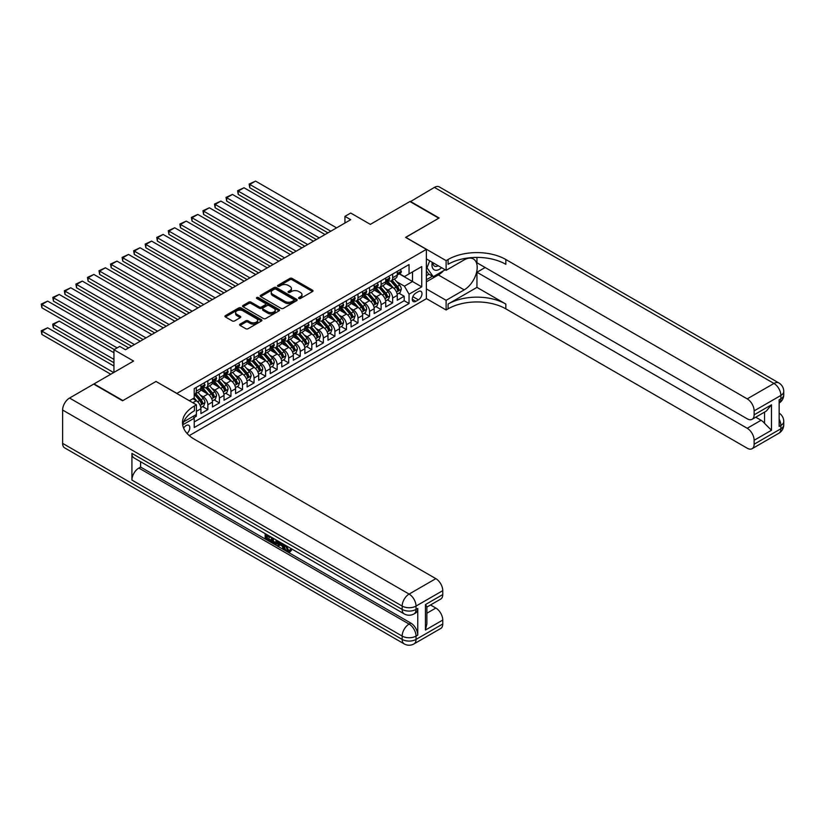 <?xml version="1.0" encoding="UTF-8"?>
<svg xmlns="http://www.w3.org/2000/svg" width="825" height="825" viewBox="0 0 825 825"><rect width="100%" height="100%" fill="white"/><g stroke="black" fill="none" stroke-linecap="round" stroke-linejoin="round"><path stroke-width="1.24" d="M298.897 298.464A1.124 0.65 0 0 0 300.486 298.464L312.531 291.514A1.598 0.928 0 0 0 312.995 290.864A1.598 0.928 0 0 0 312.531 290.204L292.122 278.427A1.598 0.928 0 0 0 289.853 278.427L277.808 285.378A1.124 0.65 0 0 0 279.397 286.296L280.954 285.398A5.125 2.96 0 0 1 288.214 285.398L289.905 286.378A5.125 2.96 0 0 1 291.411 288.472A5.125 2.96 0 0 1 289.905 290.565L288.348 291.462A1.124 0.65 0 0 0 289.936 292.38L291.493 291.483A5.125 2.96 0 0 1 298.753 291.483L300.455 292.463A5.125 2.96 0 0 1 301.96 294.556A5.125 2.96 0 0 1 300.455 296.649L298.897 297.557A1.124 0.65 0 0 0 298.897 298.464L298.897 297.557M187.048 433.424A5.228 3.022 120 0 0 189.698 428.887A5.228 3.022 120 0 0 188.75 425.287A5.228 3.022 120 0 0 186.141 425.545A5.228 3.022 120 0 0 183.624 428.123M240.085 324.112A1.598 0.928 0 0 0 239.611 324.761A1.598 0.928 0 0 0 240.085 325.421L245.809 328.721A1.598 0.928 0 0 0 248.078 328.721L261.453 320.997A1.598 0.928 0 0 0 261.927 320.347A1.598 0.928 0 0 0 261.453 319.688L241.044 307.911A1.598 0.928 0 0 0 238.786 307.911L225.4 315.635A1.598 0.928 0 0 0 224.936 316.284A1.598 0.928 0 0 0 225.4 316.944L232.32 320.935A1.598 0.928 0 0 0 234.589 320.935L240.312 317.635A1.598 0.928 0 0 0 240.787 316.975A1.598 0.928 0 0 0 240.312 316.326L236.878 314.346A4.29 2.475 0 0 1 235.63 312.593A4.29 2.475 0 0 1 238.27 310.303A4.29 2.475 0 0 1 242.952 310.839L256.379 318.594A4.29 2.475 0 0 1 257.637 320.347A4.29 2.475 0 0 1 254.987 322.637A4.29 2.475 0 0 1 250.315 322.101L248.078 320.801A1.598 0.928 0 0 0 245.809 320.801L240.085 324.112L240.085 325.421M156.111 381.532L176.901 393.401L426.37 249.377L405.58 237.373L438.787 218.202L409.912 201.527L370.353 224.369L350.718 213.036L344.943 216.367L350.718 219.697L125.503 349.728L119.728 346.397L113.953 349.728L113.953 372.395M156.111 381.397L122.904 400.568L94.029 383.903L133.588 361.061L113.953 349.728M281.067 308.364A1.598 0.928 0 0 0 283.336 308.364L296.711 300.651A1.598 0.928 0 0 0 297.186 299.991A1.598 0.928 0 0 0 296.711 299.341L276.303 287.554A1.598 0.928 0 0 0 274.034 287.554L260.659 295.278A1.598 0.928 0 0 0 260.195 295.938A1.598 0.928 0 0 0 260.659 296.588L281.067 308.364M257.194 298.712A1.124 0.65 0 0 1 258.338 298.867L258.338 297.536L279.087 309.519A1.598 0.928 0 0 1 279.551 310.169A1.598 0.928 0 0 1 279.087 310.819L265.702 318.543A1.598 0.928 0 0 1 263.443 318.543L243.035 306.766L243.035 305.456A1.598 0.928 0 0 0 242.56 306.106A1.598 0.928 0 0 0 243.035 306.766M243.035 305.456L248.758 302.156A1.598 0.928 0 0 1 251.027 302.156L259.298 306.931A1.598 0.928 0 0 0 261.566 306.931L265.361 304.734A1.598 0.928 0 0 0 265.836 304.085A1.598 0.928 0 0 0 265.361 303.425L256.75 298.454A1.124 0.65 0 0 1 258.338 297.536M193.906 417.656L196.298 416.274L194.803 415.408M196.422 411.345L200.918 408.736L200.918 413.603L207.848 409.602L202.599 406.57M200.331 395.062L203.228 396.743A6.538 3.774 60 0 1 207.848 404.735L212.468 402.074L212.468 406.942L219.398 402.94L214.149 399.908M211.881 388.4L214.778 390.07A6.538 3.774 60 0 1 219.398 398.073L224.018 395.402L224.018 400.269L230.948 396.268L225.699 393.236M223.431 381.728L226.328 383.398A6.538 3.774 60 0 1 230.948 391.401L235.568 388.74L235.568 393.608L242.498 389.606L237.249 386.564M234.981 375.055L237.878 376.736A6.538 3.774 60 0 1 242.498 384.739L247.118 382.068L247.118 386.935L254.048 382.934L248.799 379.902M246.531 368.393L249.428 370.064A6.538 3.774 60 0 1 254.048 378.067L258.668 375.396L258.668 380.263L265.598 376.262L260.339 373.23M258.081 361.721L260.978 363.402A6.538 3.774 60 0 1 265.598 371.394L270.218 368.734L270.218 373.601L277.148 369.6L271.889 366.568M269.631 355.059L272.528 356.73A6.538 3.774 60 0 1 277.148 364.733L281.768 362.062L281.768 366.929L288.698 362.928L283.439 359.896M281.181 348.387L284.078 350.058A6.538 3.774 60 0 1 288.698 358.06L293.318 355.4L293.318 360.267L300.248 356.266L294.989 353.224M292.731 341.715L295.628 343.396A6.538 3.774 60 0 1 300.248 351.398L304.868 348.728L304.868 353.595L311.798 349.594L306.539 346.562M304.281 335.053L307.178 336.724A6.538 3.774 60 0 1 311.798 344.726L316.418 342.055L316.418 346.923L323.348 342.922L318.089 339.89M315.831 328.381L318.728 330.062A6.538 3.774 60 0 1 323.348 338.054L327.968 335.393L327.968 340.261L334.898 336.26L329.639 333.228M327.381 321.719L330.278 323.39A6.538 3.774 60 0 1 334.898 331.392L339.518 328.721L339.518 333.589L346.448 329.588L341.189 326.556M338.931 315.047L341.828 316.718A6.538 3.774 60 0 1 346.448 324.72L351.068 322.059L351.068 326.927L357.998 322.926L352.739 319.883M350.47 308.375L353.378 310.056A6.538 3.774 60 0 1 357.998 318.058L362.618 315.387L362.618 320.255L369.548 316.253L364.289 313.222M362.02 301.713L364.928 303.383A6.538 3.774 60 0 1 369.548 311.386L374.168 308.715L374.168 313.582L381.098 309.581L375.839 306.549M373.57 295.041L376.478 296.722A6.538 3.774 60 0 1 381.098 304.714L385.718 302.053L385.718 306.921L392.648 302.919L392.648 298.052A6.538 3.774 -120 0 0 388.028 290.049L385.12 288.379M387.389 299.887L392.648 302.919M200.918 408.736A6.538 3.774 -120 0 0 196.298 400.733L192.833 398.733M212.468 402.074A6.538 3.774 -120 0 0 207.848 394.072L200.712 389.947M224.018 395.402A6.538 3.774 -120 0 0 219.398 387.399L212.262 383.274M235.568 388.74A6.538 3.774 -120 0 0 230.948 380.738L223.812 376.613M247.118 382.068A6.538 3.774 -120 0 0 242.498 374.065L235.362 369.94M258.668 375.396A6.538 3.774 -120 0 0 254.048 367.393L246.902 363.278M270.218 368.734A6.538 3.774 -120 0 0 265.598 360.731L258.452 356.606M281.768 362.062A6.538 3.774 -120 0 0 277.148 354.059L270.002 349.934M293.318 355.4A6.538 3.774 -120 0 0 288.698 347.397L281.552 343.272M304.868 348.728A6.538 3.774 -120 0 0 300.248 340.725L293.102 336.6M316.418 342.055A6.538 3.774 -120 0 0 311.798 334.053L304.652 329.938M327.968 335.393A6.538 3.774 -120 0 0 323.348 327.391L316.202 323.266M339.518 328.721A6.538 3.774 -120 0 0 334.898 320.719L327.752 316.594M351.068 322.059A6.538 3.774 -120 0 0 346.448 314.057L339.302 309.932M362.618 315.387A6.538 3.774 -120 0 0 357.998 307.385L350.852 303.26M374.168 308.715A6.538 3.774 -120 0 0 369.548 300.723L362.402 296.598M385.718 302.053A6.538 3.774 -120 0 0 381.098 294.051L373.952 289.926M418.399 291.586L415.862 293.05A5.063 2.918 120 0 0 412.552 297.516A5.063 2.918 120 0 0 413.325 301.568A5.063 2.918 120 0 0 415.862 301.321L418.399 299.846A5.063 2.918 120 0 0 421.709 295.391A5.063 2.918 120 0 0 420.925 291.328A5.063 2.918 120 0 0 418.399 291.586M189.265 435.61L426.37 298.722L426.37 249.377M193.153 416.357L194.226 418.213L194.226 427.546L409.045 303.517L409.045 294.185L404.425 286.182L396.67 281.707M194.226 418.213L182.737 424.844M189.368 400.733L194.226 397.939L194.226 388.606L409.045 264.577L409.045 273.91L421.75 266.578L421.75 286.853L409.045 294.185M203.167 387.1L203.228 387.131A6.538 3.774 60 0 0 206.498 387.461L211.118 384.79A6.538 3.774 -120 0 0 212.468 381.8L212.468 378.067M214.717 380.428L214.778 380.469A6.538 3.774 60 0 0 218.047 380.789L222.667 378.128A6.538 3.774 -120 0 0 224.018 375.138L224.018 371.394M226.267 373.766L226.328 373.797A6.538 3.774 60 0 0 229.597 374.127L234.218 371.456A6.538 3.774 -120 0 0 235.568 368.466L235.568 364.733M237.817 367.094L237.878 367.135A6.538 3.774 60 0 0 241.148 367.455L245.767 364.784A6.538 3.774 -120 0 0 247.118 361.793L247.118 358.06M249.367 360.432L249.428 360.463A6.538 3.774 60 0 0 252.697 360.783L257.317 358.122A6.538 3.774 -120 0 0 258.668 355.132L258.668 351.398M260.917 353.76L260.978 353.791A6.538 3.774 60 0 0 264.248 354.121L268.868 351.45A6.538 3.774 -120 0 0 270.218 348.459L270.218 344.726M272.467 347.088L272.528 347.129A6.538 3.774 60 0 0 275.798 347.449L280.418 344.788A6.538 3.774 -120 0 0 281.768 341.798L281.768 338.054M284.017 340.426L284.078 340.457A6.538 3.774 60 0 0 287.347 340.787L291.968 338.116A6.538 3.774 -120 0 0 293.318 335.125L293.318 331.392M295.567 333.754L295.628 333.795A6.538 3.774 60 0 0 298.897 334.115L303.517 331.444A6.538 3.774 -120 0 0 304.868 328.453L304.868 324.72M307.117 327.092L307.178 327.123A6.538 3.774 60 0 0 310.448 327.442L315.067 324.782A6.538 3.774 -120 0 0 316.418 321.791L316.418 318.058M318.667 320.42L318.728 320.451A6.538 3.774 60 0 0 321.998 320.781L326.618 318.11A6.538 3.774 -120 0 0 327.968 315.119L327.968 311.386M330.217 313.748L330.278 313.789A6.538 3.774 60 0 0 333.548 314.108L338.168 311.448A6.538 3.774 -120 0 0 339.518 308.457L339.518 304.714M341.767 307.086L341.828 307.117A6.538 3.774 60 0 0 345.087 307.447L349.707 304.776A6.538 3.774 -120 0 0 351.068 301.785L351.068 298.052M353.317 300.413L353.378 300.455A6.538 3.774 60 0 0 356.637 300.774L361.257 298.103A6.538 3.774 -120 0 0 362.618 295.113L362.618 291.38M364.867 293.752L364.928 293.782A6.538 3.774 60 0 0 368.187 294.102L372.807 291.442A6.538 3.774 -120 0 0 374.168 288.451L374.168 284.718M376.417 287.079L376.478 287.11A6.538 3.774 60 0 0 379.737 287.44L384.357 284.769A6.538 3.774 -120 0 0 385.718 281.779L385.718 278.046M194.226 421.946L404.188 300.723L404.188 296.247L397.258 300.248L397.258 295.381A6.538 3.774 -120 0 0 392.648 287.378L385.502 283.253M387.967 280.407L388.028 280.448A6.538 3.774 -120 0 0 391.287 280.768A6.538 3.774 -120 0 0 392.648 277.778L392.648 274.044M391.287 280.768L395.907 278.108A6.538 3.774 -120 0 0 397.258 275.117L397.258 271.373M196.298 387.399L196.298 391.132A6.538 3.774 60 0 1 194.947 394.123A6.538 3.774 60 0 1 194.226 394.391M194.947 394.123L199.568 391.463A6.538 3.774 -120 0 0 200.918 388.472L200.918 384.739M207.848 380.738L207.848 384.471A6.538 3.774 60 0 1 206.498 387.461M219.398 374.065L219.398 377.798A6.538 3.774 60 0 1 218.047 380.789M230.948 367.393L230.948 371.137A6.538 3.774 60 0 1 229.597 374.127M242.498 360.731L242.498 364.464A6.538 3.774 60 0 1 241.148 367.455M254.048 354.059L254.048 357.792A6.538 3.774 60 0 1 252.697 360.783M265.598 347.397L265.598 351.13A6.538 3.774 60 0 1 264.248 354.121M277.148 340.725L277.148 344.458A6.538 3.774 60 0 1 275.798 347.449M288.698 334.053L288.698 337.796A6.538 3.774 60 0 1 287.347 340.787M300.248 327.391L300.248 331.124A6.538 3.774 60 0 1 298.897 334.115M311.798 320.719L311.798 324.452A6.538 3.774 60 0 1 310.448 327.442M323.348 314.057L323.348 317.79A6.538 3.774 60 0 1 321.998 320.781M334.898 307.385L334.898 311.118A6.538 3.774 60 0 1 333.548 314.108M346.448 300.713L346.448 304.456A6.538 3.774 60 0 1 345.087 307.447M357.998 294.051L357.998 297.784A6.538 3.774 60 0 1 356.637 300.774M369.548 287.378L369.548 291.112A6.538 3.774 60 0 1 368.187 294.102M381.098 280.717L381.098 284.45A6.538 3.774 60 0 1 379.737 287.44M381.098 304.714L381.098 309.581M369.548 311.386L369.548 316.253M357.998 318.058L357.998 322.926M346.448 324.72L346.448 329.588M334.898 331.392L334.898 336.26M323.348 338.054L323.348 342.922M311.798 344.726L311.798 349.594M300.248 351.398L300.248 356.266M288.698 358.06L288.698 362.928M277.148 364.733L277.148 369.6M265.598 371.394L265.598 376.262M254.048 378.067L254.048 382.934M242.498 384.739L242.498 389.606M230.948 391.401L230.948 396.268M219.398 398.073L219.398 402.94M207.848 404.735L207.848 409.602M196.298 414.542L196.298 416.274M404.425 286.182L412.51 281.511L412.51 271.91L421.75 266.578M399.279 273.879L421.75 286.853M399.517 273.745L404.425 276.581L409.045 273.91M344.943 216.367L344.943 223.039M398.939 293.215L404.188 296.247M404.188 300.723L409.045 303.517M299.341 298.629L300.455 297.99A5.125 2.96 0 0 0 301.96 295.897L301.96 294.556M291.411 288.472L291.411 289.802A5.125 2.96 0 0 1 289.905 291.895L288.802 292.545M312.531 290.204L312.531 291.514L292.122 279.757A1.598 0.928 0 0 0 289.853 279.757L278.252 286.45M296.711 299.341L296.711 300.651L276.303 288.884A1.598 0.928 0 0 0 274.034 288.884L260.679 296.598M293.875 300.444A1.124 0.65 0 0 0 293.875 299.537L275.963 289.193A1.124 0.65 0 0 0 274.374 289.193L272.735 290.142A5.125 2.96 0 0 0 271.229 292.236A5.125 2.96 0 0 0 272.735 294.329L284.976 301.403A5.125 2.96 0 0 0 292.236 301.403L293.875 300.444L293.875 301.785A1.124 0.65 0 0 0 294.205 301.321L294.205 299.991M271.229 292.236L271.229 293.566A5.125 2.96 0 0 0 272.735 295.659L272.735 294.329M293.875 301.785L292.236 302.734A5.125 2.96 0 0 1 284.976 302.734L272.735 295.659M243.055 306.776L248.758 303.487L248.758 302.156M265.836 304.085L265.836 305.415A1.598 0.928 0 0 1 265.361 306.075L261.566 308.261A1.598 0.928 0 0 1 259.298 308.261L251.027 303.487A1.598 0.928 0 0 0 248.758 303.487M258.338 298.867L279.067 310.839M267.888 311.891A4.29 2.475 0 0 0 272.559 312.427A4.29 2.475 0 0 0 275.21 310.138A4.29 2.475 0 0 0 273.952 308.385L269.218 305.652A1.598 0.928 0 0 0 266.949 305.652L263.154 307.849A1.598 0.928 0 0 0 262.69 308.498A1.598 0.928 0 0 0 263.154 309.158L267.888 311.891L267.888 313.222A4.29 2.475 0 0 0 272.559 313.758A4.29 2.475 0 0 0 275.21 311.468L275.21 310.138M262.69 308.498L262.69 309.829A1.598 0.928 0 0 0 263.154 310.489L263.154 309.158M267.888 313.222L263.154 310.489M257.637 320.347L257.637 321.678A4.29 2.475 0 0 1 254.987 323.967A4.29 2.475 0 0 1 250.315 323.431L248.078 322.142A1.598 0.928 0 0 0 245.809 322.142L240.106 325.432M235.63 312.593L235.63 313.923A4.29 2.475 0 0 0 236.878 315.676L236.878 314.346M240.292 317.646L236.878 315.676M261.432 321.018L241.044 309.241A1.598 0.928 0 0 0 238.786 309.241L225.421 316.955M397.165 294.236L400.146 292.514L401.301 289.183A4.331 2.496 -120 0 0 399.62 285.12L394.34 279.005M393.288 287.801L387.255 280.82M249.779 214.438L304.807 246.211L226.679 201.094L226.04 197.392L232.454 194.432L226.679 197.763L226.679 201.094M389.854 285.77L386.358 281.717A10.374 5.992 -120 0 0 386.028 281.356M390.699 281.005L396.041 287.183A4.331 2.496 60 0 1 397.578 290.163L398.97 289.369A4.331 2.496 -120 0 0 397.423 286.388L392.143 280.273M391.019 280.902L396.753 287.543A2.207 1.268 60 0 1 397.31 288.41L398.97 289.369M397.578 290.163L397.897 290.678M330.794 231.206L249.779 184.429L249.779 187.76L327.907 232.867M400.321 269.61L401.301 271.312A4.331 2.496 60 0 1 400.414 273.23L398.217 274.498A4.331 2.496 -120 0 0 398.97 273.498L398.877 273.116M336.569 227.865L255.554 181.098L249.779 184.429L249.14 184.057L255.554 181.098M397.413 274.694L397.423 274.694A4.331 2.496 -120 0 0 398.217 274.498M398.413 273.178L398.97 273.498L397.578 274.292A4.331 2.496 60 0 1 397.258 274.911M249.779 187.76L249.14 184.057M432.279 262.319A10.622 6.126 120 0 0 435.724 270.28A10.622 6.126 120 0 0 441.592 267.702M432.97 262.721A7.27 4.197 120 0 0 434.476 266.114A7.27 4.197 120 0 0 435.538 266.444A7.27 4.197 120 0 0 438.168 265.722M445.191 269.775L433.238 276.674L428.618 274.013L426.37 270.806M433.238 276.674L427.01 267.805L429.712 260.834M426.37 267.444L427.01 267.805M410.252 201.733L434.393 187.399L773.953 383.439A9.797 5.662 120 0 1 778.852 382.944A9.797 9.797 0 0 1 783.75 391.432A9.797 5.662 180 0 1 780.883 395.433L754.143 410.871A9.797 5.662 -120 0 0 747.213 398.867L773.953 383.439A9.797 5.662 60 0 1 780.883 395.433L780.883 398.774L779.151 399.774L779.151 426.442L780.883 425.442L780.883 428.773A9.797 5.662 60 0 1 778.852 433.259L752.111 448.697A9.797 5.662 -120 0 0 754.143 444.211L780.883 428.773A9.797 5.662 0 0 0 783.75 424.772A9.797 9.797 0 0 1 778.852 433.259M410.252 201.331L439.127 217.996L405.694 237.435M426.37 288.915L446.119 300.321L464.197 289.884A18.377 10.612 120 0 0 476.2 273.694A18.377 10.612 120 0 0 473.385 258.968A18.377 10.612 120 0 0 464.197 259.875L446.119 270.311L446.119 260.638L448.078 259.504A40.837 23.574 180 0 1 505.828 259.504L747.213 398.867M446.119 300.321L446.119 309.983L448.078 308.849A40.837 23.574 180 0 1 505.828 308.849L747.213 448.212A9.797 5.662 -120 0 0 752.111 448.697M476.953 287.378L448.078 304.054A40.837 23.574 180 0 1 505.828 304.054L476.953 287.378L476.953 272.25L485.152 267.506M476.953 257.4L476.953 262.773L747.213 418.811A9.797 5.662 -120 0 0 752.111 419.296A9.797 5.662 -120 0 0 754.143 414.81L771.468 404.807L771.468 430.279L764.538 423.349L764.538 412.118M771.468 430.279L754.143 440.282L754.143 444.211M754.143 440.282A9.797 5.662 -120 0 0 747.213 428.278L761.073 420.276A9.797 5.662 60 0 1 764.538 423.349M476.953 272.25L747.213 428.278M434.393 187.399A9.797 5.662 -60 0 1 439.292 186.904L778.852 382.944M426.37 258.906L446.119 270.311M405.694 237.301L446.119 260.638M426.37 298.588L446.119 309.983M754.143 410.871L754.143 414.81M755.741 417.202L761.073 420.276M448.078 259.504L448.078 264.309A40.837 23.574 180 0 1 505.828 264.309L505.828 259.504M752.111 419.296L766.281 411.108L771.468 404.807M443.417 270.806A18.377 10.612 -60 0 1 438.323 274.942L426.37 281.851M426.37 279.716L432.434 276.21M426.37 275.715L428.969 274.209M286.409 545.851L288.554 550.337L289.358 550.615M285.574 545.418L287.626 550.863L288.977 551.028L290.493 549.45L291.472 550.275L289.74 552.111L287.719 551.842C285.594 550.399 284.522 548.388 284.512 545.82L284.584 544.84M279.923 544.778L278.561 546.449L277.52 545.851L279.273 541.767M283.666 544.314L285.048 549.13L284.12 549.667L283.088 549.068L282.294 546.15L279.345 544.438L278.561 546.449M267.042 536.106L267.042 537.807L271.126 540.169L271.126 541.097L270.208 541.623L265.145 538.704L265.145 533.61M270.683 536.817L269.765 537.673L266.114 535.569L266.114 538.343L267.042 537.807M131.917 453.379L402.167 609.417A9.797 5.662 120 0 0 404.198 613.903L133.939 457.865A9.797 5.662 -60 0 1 131.917 453.379L131.917 480.057A9.797 5.662 -60 0 1 138.847 468.053L140.58 467.053L410.829 623.081A9.797 5.662 60 0 1 417.759 635.085L417.759 608.417A9.797 5.662 60 0 1 415.738 612.903L414.006 613.903A9.797 5.662 -120 0 0 416.027 609.417L417.759 608.417M140.58 467.053L140.58 461.701M278.149 541.128L277.19 543.747L276.262 544.283L271.538 542.396L271.538 537.312M122.554 400.775L155.997 381.47L196.422 404.807L194.453 405.941A40.837 23.574 -0 0 0 182.49 422.606A40.837 23.574 -0 0 0 194.453 439.282L435.837 578.645A9.797 5.662 60 0 1 442.767 590.648L416.027 606.076L416.027 609.417A9.797 5.662 -0 0 1 402.167 609.417L402.167 606.076L62.617 410.035A9.797 5.662 -60 0 1 69.547 398.042L93.689 384.099L122.554 400.775M196.422 404.807L196.422 414.47L183.645 421.843M425.442 604.581L426.876 606.746L426.876 623.886L425.442 630.053L425.442 604.581L442.767 594.577L442.767 590.648M442.767 594.577A9.797 5.662 60 0 1 440.736 599.063L426.876 607.066M62.617 443.376L402.167 639.416A9.797 5.662 120 0 0 404.198 643.902L64.649 447.872A9.797 5.662 -60 0 1 62.617 443.376L62.617 410.035M430.506 604.972L435.837 608.046A9.797 5.662 60 0 1 442.767 620.049L425.442 630.053M417.759 635.085L416.027 636.085L416.027 639.416L442.767 623.989L442.767 620.049M442.767 623.989A9.797 5.662 60 0 1 440.736 628.475L414.006 643.902A9.797 5.662 -120 0 0 416.027 639.416A9.797 5.662 -0 0 1 402.167 639.416L402.167 636.085L131.917 480.057M194.453 405.941L194.453 410.737A40.837 23.574 -0 0 0 182.707 425.009M266.114 538.343L270.208 540.705L271.126 540.169M270.208 540.705L270.208 541.623M266.114 534.177L270.167 536.518M269.765 536.755L269.765 537.673M277.148 540.55L276.262 544.283M272.518 537.869L272.518 542.035L273.941 542.86L275.581 543.242L276.179 539.983M277.221 541.633L278.128 541.118M273.436 538.405L273.436 541.499L276.509 542.706M272.518 542.035L273.436 541.499M273.941 542.86L274.869 542.324M282.377 543.562L284.12 549.667M280.18 542.303L279.644 543.685L282.006 545.057L281.459 543.036M280.768 542.633L281.665 543.788M279.644 543.685L280.562 543.149M287.626 550.863L288.554 550.337M285.491 546.387L286.368 545.872M289.575 549.986L290.555 550.811L291.472 550.275M290.555 550.811L289.74 552.111M385.615 300.908L388.606 299.186L389.751 295.845A4.331 2.496 -120 0 0 388.07 291.782L382.79 285.677M381.738 294.473L375.705 287.492M238.229 221.1L293.257 252.873L215.129 207.766L214.49 204.064L220.904 201.094L215.129 204.435L215.129 207.766M378.304 292.442L374.808 288.389A10.374 5.992 -120 0 0 374.478 288.028M379.149 287.677L384.491 293.855A4.331 2.496 60 0 1 386.028 296.835L387.42 296.031A4.331 2.496 -120 0 0 385.873 293.05L380.603 286.945M379.469 287.574L385.203 294.216A2.207 1.268 60 0 1 385.76 295.072L387.42 296.031M386.028 296.835L386.347 297.351M374.065 307.57L377.056 305.848L378.211 302.517A4.331 2.496 -120 0 0 376.52 298.454L371.24 292.349M370.188 301.135L364.155 294.154M226.679 227.772L281.707 259.545L203.579 214.438L202.94 210.736L209.354 207.766L203.579 211.097L203.579 214.438M366.754 299.104L363.258 295.051A10.374 5.992 -120 0 0 362.928 294.69M367.599 294.339L372.941 300.517A4.331 2.496 60 0 1 374.488 303.507L375.87 302.703A4.331 2.496 -120 0 0 374.323 299.722L369.053 293.607M367.919 294.236L373.653 300.877A2.207 1.268 60 0 1 374.21 301.744L375.87 302.703M362.515 314.243L365.506 312.52L366.661 309.189A4.331 2.496 -120 0 0 364.97 305.126L359.69 299.011M358.638 307.808L352.605 300.826M215.129 234.434L270.157 266.207L192.029 221.1L191.39 217.398L197.804 214.428L192.029 217.769L192.029 221.1M355.204 305.776L351.708 301.723A10.374 5.992 -120 0 0 351.378 301.362M356.049 301.012L361.391 307.189A4.331 2.496 60 0 1 362.938 310.169L364.32 309.375A4.331 2.496 -120 0 0 362.773 306.384L357.503 300.279M356.369 300.908L362.103 307.55A2.207 1.268 60 0 1 362.66 308.416L364.32 309.375M362.938 310.169L363.248 310.685M350.965 320.915L353.956 319.192L355.111 315.851A4.331 2.496 -120 0 0 353.42 311.788L348.14 305.683M347.088 314.48L341.055 307.498M203.579 241.106L258.607 272.879L180.479 227.772L179.84 224.07L186.254 221.1L180.479 224.431L180.479 227.772M343.654 312.438L340.158 308.385A10.374 5.992 -120 0 0 339.838 308.024M344.499 307.673L349.841 313.861A4.331 2.496 60 0 1 351.388 316.841L352.77 316.037A4.331 2.496 -120 0 0 351.223 313.057L345.953 306.952M344.819 307.581L350.553 314.212A2.207 1.268 60 0 1 351.11 315.078L352.77 316.037M351.388 316.841L351.698 317.357M319.244 237.868L238.229 191.091L238.229 194.432L316.357 239.539M388.771 276.282L389.751 277.984A4.331 2.496 60 0 1 388.864 279.892L386.667 281.16A4.331 2.496 -120 0 0 387.42 280.16L387.327 279.778M325.019 234.537L244.004 187.76L238.229 191.091L237.59 190.73L244.004 187.76M385.863 281.366L385.873 281.366A4.331 2.496 -120 0 0 386.667 281.16M386.863 279.84L387.42 280.16L386.028 280.964A4.331 2.496 60 0 1 385.718 281.583M238.229 194.432L237.59 190.73M307.694 244.54L226.04 197.392M377.221 282.944L378.211 284.646A4.331 2.496 60 0 1 377.314 286.564L375.117 287.832A4.331 2.496 -120 0 0 375.87 286.832L375.777 286.45M313.469 241.209L232.454 194.432M374.313 288.028L374.323 288.028A4.331 2.496 -120 0 0 375.117 287.832M375.313 286.512L375.87 286.832L374.488 287.636A4.331 2.496 60 0 1 374.168 288.245M296.144 251.202L214.49 204.064M365.671 289.616L366.661 291.318A4.331 2.496 60 0 1 365.764 293.226L363.567 294.494A4.331 2.496 -120 0 0 364.32 293.504L364.227 293.112M301.919 247.871L220.904 201.094M362.763 294.7L362.773 294.7A4.331 2.496 -120 0 0 363.567 294.494M363.763 293.174L364.32 293.504L362.938 294.298A4.331 2.496 60 0 1 362.618 294.917M284.594 257.874L202.94 210.736M354.121 296.278L355.111 297.98A4.331 2.496 60 0 1 354.214 299.898L352.017 301.166A4.331 2.496 -120 0 0 352.77 300.166L352.677 299.784M290.369 254.543L209.354 207.766M351.213 301.373L351.223 301.373A4.331 2.496 -120 0 0 352.017 301.166M352.213 299.846L352.77 300.166L351.388 300.97A4.331 2.496 60 0 1 351.068 301.589M339.415 327.577L342.406 325.854L343.561 322.523A4.331 2.496 -120 0 0 341.87 318.46L336.6 312.345M335.538 321.142L329.505 314.16M192.029 247.768L247.057 279.551M332.104 319.11L328.608 315.057A10.374 5.992 -120 0 0 328.288 314.696M332.949 314.346L338.291 320.523A4.331 2.496 60 0 1 339.838 323.503L341.22 322.709A4.331 2.496 -120 0 0 339.673 319.729L334.403 313.613M333.269 314.243L339.003 320.884A2.207 1.268 60 0 1 339.56 321.75L341.22 322.709M339.838 323.503L340.147 324.019M273.044 264.547L191.39 217.398M342.581 302.95L343.561 304.652A4.331 2.496 60 0 1 342.664 306.57L340.467 307.838A4.331 2.496 -120 0 0 341.22 306.838L341.127 306.457M278.819 261.205L197.804 214.428M339.663 308.034L339.673 308.034A4.331 2.496 -120 0 0 340.467 307.838M340.663 306.518L341.22 306.838L339.838 307.632A4.331 2.496 60 0 1 339.518 308.251M327.865 334.249L330.856 332.527L332.011 329.185A4.331 2.496 -120 0 0 330.32 325.122L325.05 319.017M323.988 327.814L317.955 320.832M180.479 254.44L235.517 286.213L157.379 241.106L156.75 237.404L163.154 234.434L157.379 237.775L157.379 241.106M320.554 325.782L317.058 321.729A10.374 5.992 -120 0 0 316.738 321.368M321.41 321.018L326.741 327.195A4.331 2.496 60 0 1 328.288 330.175L329.67 329.371A4.331 2.496 -120 0 0 328.123 326.391L322.853 320.286M321.719 320.915L327.453 327.556A2.207 1.268 60 0 1 328.01 328.412L329.67 329.371M328.288 330.175L328.597 330.691M261.494 271.208L179.84 224.07M331.031 309.623L332.011 311.324A4.331 2.496 60 0 1 331.114 313.232L328.917 314.5A4.331 2.496 -120 0 0 329.67 313.5L329.577 313.118M267.269 267.877L186.254 221.1M328.113 314.707L328.123 314.707A4.331 2.496 -120 0 0 328.917 314.5M329.113 313.18L329.67 313.5L328.288 314.304A4.331 2.496 60 0 1 327.968 314.923M316.315 340.911L319.306 339.188L320.461 335.858A4.331 2.496 -120 0 0 318.77 331.794L313.5 325.689M312.438 334.476L306.405 327.494M168.929 261.113L223.967 292.885L145.829 247.768L145.2 244.076L151.604 241.106L145.829 244.437L145.829 247.768M309.004 332.444L305.508 328.391A10.374 5.992 -120 0 0 305.188 328.03M309.86 327.68L315.191 333.857A4.331 2.496 60 0 1 316.738 336.847L318.12 336.043A4.331 2.496 -120 0 0 316.583 333.063L311.303 326.948M310.169 327.577L315.903 334.218A2.207 1.268 60 0 1 316.46 335.084L318.12 336.043M249.954 277.881L168.929 231.103L168.929 234.434L247.067 279.551M319.481 316.284L320.461 317.986A4.331 2.496 60 0 1 319.564 319.904L317.367 321.173A4.331 2.496 -120 0 0 318.12 320.172L318.027 319.791M255.719 274.55L174.704 227.772L168.929 231.103L168.29 230.732L174.704 227.772M316.563 321.368L316.583 321.368A4.331 2.496 -120 0 0 317.367 321.173M317.563 319.853L318.12 320.172L316.738 320.977A4.331 2.496 60 0 1 316.418 321.585M168.929 234.434L168.29 230.732M304.765 347.583L307.756 345.861L308.911 342.53A4.331 2.496 -120 0 0 307.22 338.467L301.95 332.351M300.888 341.148L294.855 334.166M157.379 267.774L212.417 299.547L134.279 254.44L133.65 250.738L140.054 247.768L134.279 251.109L134.279 254.44M297.454 339.116L293.958 335.063A10.374 5.992 -120 0 0 293.638 334.702M298.31 334.352L303.641 340.529A4.331 2.496 60 0 1 305.188 343.509L306.57 342.715A4.331 2.496 -120 0 0 305.033 339.725L299.753 333.62M298.619 334.249L304.353 340.89A2.207 1.268 60 0 1 304.91 341.756L306.57 342.715M305.188 343.509L305.498 344.025M238.404 284.543L156.75 237.404M307.931 322.957L308.911 324.658A4.331 2.496 60 0 1 308.014 326.566L305.817 327.834A4.331 2.496 -120 0 0 306.57 326.844L306.477 326.452M244.179 281.212L163.154 234.434M305.013 328.041L305.033 328.041A4.331 2.496 -120 0 0 305.817 327.834M306.013 326.514L306.57 326.844L305.188 327.638A4.331 2.496 60 0 1 304.868 328.257M293.226 354.255L296.206 352.533L297.361 349.192A4.331 2.496 -120 0 0 295.67 345.128L290.4 339.023M289.338 347.82L283.305 340.838M145.829 274.447L200.867 306.219L122.729 261.113L122.1 257.41L128.504 254.44L122.729 257.771L122.729 261.113M285.904 345.778L282.408 341.725A10.374 5.992 -120 0 0 282.088 341.364M286.76 341.014L292.091 347.201A4.331 2.496 60 0 1 293.638 350.182L295.02 349.377A4.331 2.496 -120 0 0 293.483 346.397L288.203 340.292M287.069 340.921L292.803 347.552A2.207 1.268 60 0 1 293.36 348.418L295.02 349.377M226.854 291.215L145.2 244.076M296.381 329.618L297.361 331.32A4.331 2.496 60 0 1 296.464 333.238L294.267 334.507A4.331 2.496 -120 0 0 295.02 333.506L294.927 333.125M232.629 287.884L151.604 241.106M293.463 334.713L293.483 334.713A4.331 2.496 -120 0 0 294.267 334.507M294.463 333.187L295.02 333.506L293.638 334.311A4.331 2.496 60 0 1 293.318 334.929M281.676 360.917L284.656 359.195L285.811 355.864A4.331 2.496 -120 0 0 284.12 351.801L278.85 345.685M277.788 354.482L271.755 347.5M134.279 281.108L189.317 312.892L111.179 267.774L110.55 264.072L116.954 261.113L111.179 264.443L111.179 267.774M274.354 352.45L270.858 348.397A10.374 5.992 -120 0 0 270.538 348.037M275.21 347.686L280.541 353.863A4.331 2.496 60 0 1 282.088 356.843L283.47 356.049A4.331 2.496 -120 0 0 281.933 353.069L276.653 346.954M275.519 347.583L281.253 354.224A2.207 1.268 60 0 1 281.81 355.09L283.47 356.049M282.088 356.843L282.397 357.359M215.304 297.887L133.65 250.738M284.831 336.291L285.811 337.992A4.331 2.496 60 0 1 284.914 339.91L282.717 341.168A4.331 2.496 -120 0 0 283.47 340.178L283.377 339.797M221.079 294.546L140.054 247.768M281.913 341.375L281.933 341.375A4.331 2.496 -120 0 0 282.717 341.168M282.913 339.859L283.47 340.178L282.088 340.972A4.331 2.496 60 0 1 281.768 341.591M270.126 367.589L273.106 365.867L274.261 362.526A4.331 2.496 -120 0 0 272.58 358.463L267.3 352.358M266.238 361.154L260.205 354.173M122.729 287.781L177.767 319.553L99.629 274.447L99 270.744L105.404 267.774L99.629 271.116L99.629 274.447M262.804 359.123L259.308 355.07A10.374 5.992 -120 0 0 258.988 354.709M263.66 354.358L268.991 360.535A4.331 2.496 60 0 1 270.538 363.516L271.92 362.711A4.331 2.496 -120 0 0 270.383 359.731L265.103 353.626M263.969 354.255L269.703 360.896A2.207 1.268 60 0 1 270.26 361.752L271.92 362.711M270.538 363.516L270.858 364.031M203.754 304.549L122.1 257.41M273.281 342.963L274.261 344.664A4.331 2.496 60 0 1 273.364 346.572L271.167 347.841A4.331 2.496 -120 0 0 271.92 346.84L271.838 346.459M209.529 301.218L128.504 254.44M270.363 348.047L270.383 348.047A4.331 2.496 -120 0 0 271.167 347.841M271.363 346.521L271.92 346.84L270.538 347.645A4.331 2.496 60 0 1 270.218 348.263M258.576 374.251L261.556 372.529L262.711 369.198A4.331 2.496 -120 0 0 261.03 365.135L255.75 359.03M254.688 367.816L248.665 360.834M111.179 294.453L166.217 326.226L88.079 281.108L87.45 277.417L93.854 274.447L88.079 277.778L88.079 281.108M251.264 365.784L247.758 361.732A10.374 5.992 -120 0 0 247.438 361.371M252.11 361.02L257.441 367.197A4.331 2.496 60 0 1 258.988 370.188L260.37 369.383A4.331 2.496 -120 0 0 258.833 366.403L253.553 360.288M252.419 360.917L258.153 367.558A2.207 1.268 60 0 1 258.71 368.424L260.37 369.383M192.204 311.221L110.55 264.072M261.731 349.625L262.711 351.326A4.331 2.496 60 0 1 261.814 353.244L259.617 354.513A4.331 2.496 -120 0 0 260.37 353.512L260.288 353.131M197.979 307.89L116.954 261.113M258.813 354.709L258.833 354.709A4.331 2.496 -120 0 0 259.617 354.513M259.813 353.193L260.37 353.512L258.988 354.317A4.331 2.496 60 0 1 258.668 354.925M247.026 380.923L250.006 379.201L251.161 375.87A4.331 2.496 -120 0 0 249.48 371.807L244.2 365.692M243.138 374.488L237.115 367.507M99.629 301.115L154.667 332.887L76.529 287.781L75.9 284.078L82.304 281.108L76.529 284.45L76.529 287.781M239.714 372.457L236.208 368.404A10.374 5.992 -120 0 0 235.888 368.043M240.56 367.692L245.891 373.869A4.331 2.496 60 0 1 247.438 376.85L248.82 376.056A4.331 2.496 -120 0 0 247.283 373.065L242.003 366.96M240.869 367.589L246.603 374.23A2.207 1.268 60 0 1 247.16 375.086L248.82 376.056M247.438 376.85L247.758 377.365M180.654 317.883L99 270.744M250.181 356.297L251.161 357.998A4.331 2.496 60 0 1 250.264 359.906L248.067 361.175A4.331 2.496 -120 0 0 248.82 360.185L248.737 359.793M186.429 314.552L105.404 267.774M247.263 361.381L247.283 361.381A4.331 2.496 -120 0 0 248.067 361.175M248.263 359.855L248.82 360.185L247.438 360.979A4.331 2.496 60 0 1 247.118 361.597M235.476 387.595L238.456 385.873L239.611 382.532A4.331 2.496 -120 0 0 237.93 378.469L232.65 372.364M231.588 381.16L225.565 374.179M88.079 307.787L143.117 339.56L64.979 294.453L64.35 290.751L70.754 287.781L64.979 291.112L64.979 294.453M228.164 379.118L224.658 375.066A10.374 5.992 -120 0 0 224.338 374.705M229.01 374.354L234.341 380.542A4.331 2.496 60 0 1 235.888 383.522L237.28 382.718A4.331 2.496 -120 0 0 235.733 379.737L230.453 373.632M229.319 374.261L235.053 380.892A2.207 1.268 60 0 1 235.61 381.758L237.28 382.718M169.104 324.555L87.45 277.417M238.631 362.959L239.611 364.66A4.331 2.496 60 0 1 238.714 366.578L236.517 367.847A4.331 2.496 -120 0 0 237.28 366.847L237.188 366.465M174.879 321.224L93.854 274.447M235.713 368.053L235.733 368.053A4.331 2.496 -120 0 0 236.517 367.847M236.713 366.527L237.28 366.847L235.888 367.651A4.331 2.496 60 0 1 235.568 368.27M223.926 394.257L226.906 392.535L228.061 389.204A4.331 2.496 -120 0 0 226.38 385.141L221.1 379.026M220.038 387.822L214.015 380.841M76.529 314.459L131.567 346.232L53.439 301.115L52.8 297.412L59.214 294.453L53.439 297.784L53.439 301.115M216.614 385.791L213.108 381.738A10.374 5.992 -120 0 0 212.788 381.377M217.46 381.026L222.802 387.203A4.331 2.496 60 0 1 224.338 390.184L225.73 389.39A4.331 2.496 -120 0 0 224.183 386.409L218.903 380.294M217.769 380.923L223.513 387.564A2.207 1.268 60 0 1 224.06 388.431L225.73 389.39M224.338 390.184L224.658 390.699M157.554 331.227L75.9 284.078M227.081 369.631L228.061 371.332A4.331 2.496 60 0 1 227.164 373.251L224.967 374.509A4.331 2.496 -120 0 0 225.73 373.519L225.638 373.137M163.329 327.886L82.304 281.108M224.163 374.715L224.183 374.715A4.331 2.496 -120 0 0 224.967 374.509M225.163 373.199L225.73 373.519L224.338 374.313A4.331 2.496 60 0 1 224.018 374.932M212.376 400.929L215.356 399.207L216.511 395.866A4.331 2.496 -120 0 0 214.83 391.803L209.55 385.698M208.498 394.494L202.465 387.513M64.979 321.121L114.242 349.563L41.889 307.787L41.25 304.085L47.664 301.115L41.889 304.456L41.889 307.787M205.064 392.463L201.558 388.41A10.374 5.992 -120 0 0 201.238 388.049M205.91 387.698L211.252 393.876A4.331 2.496 60 0 1 212.788 396.856L214.18 396.052A4.331 2.496 -120 0 0 212.633 393.071L207.353 386.966M206.219 387.595L211.963 394.237A2.207 1.268 60 0 1 212.51 395.093L214.18 396.052M212.788 396.856L213.108 397.372M146.004 337.889L64.35 290.751M215.531 376.303L216.511 378.005A4.331 2.496 60 0 1 215.614 379.912L213.428 381.181A4.331 2.496 -120 0 0 214.18 380.181L214.088 379.799M151.779 334.558L70.754 287.781M212.613 381.387L212.633 381.387A4.331 2.496 -120 0 0 213.428 381.181M213.613 379.861L214.18 380.181L212.788 380.985A4.331 2.496 60 0 1 212.468 381.604M200.826 407.591L203.806 405.869L204.961 402.538A4.331 2.496 -120 0 0 203.28 398.475L198 392.36M113.953 359.401L53.439 324.452L59.214 321.121L113.953 352.729M196.948 401.156L194.184 397.959M53.439 327.793L52.8 325.421L52.8 324.091L53.439 324.452L53.439 327.793L113.953 362.732M193.514 399.125L193.06 398.609M194.36 394.36L199.702 400.537A4.331 2.496 60 0 1 201.238 403.528L202.63 402.724A4.331 2.496 -120 0 0 201.083 399.743L195.803 393.628M194.669 394.257L200.413 400.898A2.207 1.268 60 0 1 200.97 401.765L202.63 402.724M52.8 324.091L59.214 321.121M134.454 344.561L52.8 297.412M203.981 382.965L204.961 384.667A4.331 2.496 60 0 1 204.064 386.585L201.877 387.853A4.331 2.496 -120 0 0 202.63 386.853L202.537 386.471M140.229 341.23L59.214 294.453M201.063 388.049L201.083 388.049A4.331 2.496 -120 0 0 201.877 387.853M202.063 386.533L202.63 386.853L201.238 387.657A4.331 2.496 60 0 1 200.918 388.266M113.664 372.57L41.889 331.124L47.664 327.793L113.953 366.063M41.889 334.455L41.25 330.753L41.889 331.124L41.889 334.455L110.777 374.23M41.25 330.753L47.664 327.793M117.129 347.892L41.25 304.085M128.679 347.892L47.664 301.115M192.833 402.734L196.298 400.733M203.228 396.743L207.848 394.072M214.778 390.07L219.398 387.399M226.328 383.398L230.948 380.738M237.878 376.736L242.498 374.065M249.428 370.064L254.048 367.393M260.978 363.402L265.598 360.731M272.528 356.73L277.148 354.059M284.078 350.058L288.698 347.397M295.628 343.396L300.248 340.725M307.178 336.724L311.798 334.053M318.728 330.062L323.348 327.391M330.278 323.39L334.898 320.719M341.828 316.718L346.448 314.057M353.378 310.056L357.998 307.385M364.928 303.383L369.548 300.723M376.478 296.722L381.098 294.051M388.028 290.049L392.648 287.378M392.648 277.778L397.258 275.117M196.298 391.132L200.918 388.472M207.848 384.471L212.468 381.8M219.398 377.798L224.018 375.138M230.948 371.137L235.568 368.466M242.498 364.464L247.118 361.793M254.048 357.792L258.668 355.132M265.598 351.13L270.218 348.459M277.148 344.458L281.768 341.798M288.698 337.796L293.318 335.125M300.248 331.124L304.868 328.453M311.798 324.452L316.418 321.791M323.348 317.79L327.968 315.119M334.898 311.118L339.518 308.457M346.448 304.456L351.068 301.785M357.998 297.784L362.618 295.113M369.548 291.112L374.168 288.451M381.098 284.45L385.718 281.779M392.648 298.052L397.258 295.381M412.861 296.649L418.399 299.846M412.273 299.248L415.862 301.321M300.455 297.99L300.455 296.649M288.348 292.38L288.348 291.462M289.905 291.895L289.905 290.565M277.808 286.296L277.808 285.378M289.853 279.757L289.853 278.427M292.122 279.757L292.122 278.427M260.659 296.588L260.659 295.278M274.034 288.884L274.034 287.554M276.303 288.884L276.303 287.554M284.976 302.734L284.976 301.403M292.236 302.734L292.236 301.403M251.027 303.487L251.027 302.156M259.298 308.261L259.298 306.931M261.566 308.261L261.566 306.931M265.361 306.075L265.361 304.734M279.087 310.819L279.087 309.519M245.809 322.142L245.809 320.801M248.078 322.142L248.078 320.801M250.315 323.431L250.315 322.101M240.312 317.635L240.312 316.326M225.4 316.944L225.4 315.635M238.786 309.241L238.786 307.911M241.044 309.241L241.044 307.911M261.453 320.997L261.453 319.688M396.505 292.019L401.28 289.266M397.423 286.388L399.62 285.12M393.979 288.379L396.041 287.183M401.28 271.26L397.258 273.58M448.078 304.054L448.078 308.849M505.828 304.054L505.828 308.849M779.151 419.152A9.797 5.662 60 0 1 780.883 425.442A9.797 5.662 180 0 0 783.75 421.441A9.797 9.797 0 0 0 779.151 413.139M780.883 398.774A9.797 5.662 60 0 1 779.151 403.064A9.797 9.797 0 0 0 783.75 394.773A9.797 5.662 0 0 1 780.883 398.774M438.323 274.942L464.197 289.884M69.547 398.042L409.097 594.083L435.837 578.645M138.847 468.053L409.097 624.082L410.829 623.081M426.876 613.222L435.837 608.046M409.097 594.083A9.797 5.662 120 0 0 402.167 606.076A9.797 5.662 180 0 0 416.027 606.076A9.797 5.662 -120 0 0 409.097 594.083M409.097 624.082A9.797 5.662 120 0 0 402.167 636.085A9.797 5.662 180 0 0 416.027 636.085A9.797 5.662 -120 0 0 409.097 624.082M384.955 298.691L389.73 295.938M385.873 293.05L388.07 291.782M382.429 295.041L384.491 293.855M373.405 305.353L378.18 302.6M374.323 299.722L376.52 298.454M370.879 301.713L372.941 300.517M361.855 312.025L366.63 309.272M362.773 306.384L364.97 305.126M359.329 308.385L361.391 307.189M350.305 318.687L355.08 315.934M351.223 313.057L353.42 311.788M347.779 315.047L349.841 313.861M389.73 277.932L385.718 280.242M378.18 284.594L374.168 286.914M366.63 291.266L362.618 293.587M355.08 297.938L351.068 300.248M338.755 325.359L343.53 322.606M339.673 319.729L341.87 318.46M336.229 321.719L338.291 320.523M343.53 304.6L339.518 306.921M327.205 332.032L331.98 329.278M328.123 326.391L330.32 325.122M324.679 328.381L326.741 327.195M331.98 311.272L327.968 313.582M315.655 338.693L320.43 335.94M316.583 333.063L318.77 331.794M313.129 335.053L315.191 333.857M320.43 317.934L316.418 320.255M304.105 345.366L308.88 342.612M305.033 339.725L307.22 338.467M301.579 341.725L303.641 340.529M308.88 324.607L304.868 326.927M292.566 352.028L297.33 349.274M293.483 346.397L295.67 345.128M290.029 348.387L292.091 347.201M297.33 331.279L293.318 333.589M281.016 358.7L285.78 355.946M281.933 353.069L284.12 351.801M278.479 355.059L280.541 353.863M285.78 337.941L281.768 340.261M269.466 365.372L274.23 362.618M270.383 359.731L272.58 358.463M266.929 361.721L268.991 360.535M274.23 344.613L270.218 346.923M257.916 372.034L262.68 369.28M258.833 366.403L261.03 365.135M255.379 368.393L257.441 367.197M262.68 351.275L258.668 353.595M246.366 378.706L251.13 375.952M247.283 373.065L249.48 371.807M243.829 375.066L245.891 373.869M251.13 357.947L247.118 360.267M234.816 385.368L239.58 382.614M235.733 379.737L237.93 378.469M232.279 381.728L234.341 380.542M239.58 364.619L235.568 366.929M223.266 392.04L228.03 389.287M224.183 386.409L226.38 385.141M220.729 388.4L222.802 387.203M228.03 371.281L224.018 373.601M211.716 398.712L216.48 395.959M212.633 393.071L214.83 391.803M209.179 395.062L211.252 393.876M216.48 377.953L212.468 380.263M200.166 405.374L204.94 402.621M201.083 399.743L203.28 398.475M197.629 401.734L199.702 400.537M204.94 384.615L200.918 386.935M783.75 421.441L783.75 424.772M783.75 391.432L783.75 394.773M404.198 613.903A9.797 9.797 0 0 0 414.006 613.903M404.198 643.902A9.797 9.797 0 0 0 414.006 643.902"/></g></svg>
